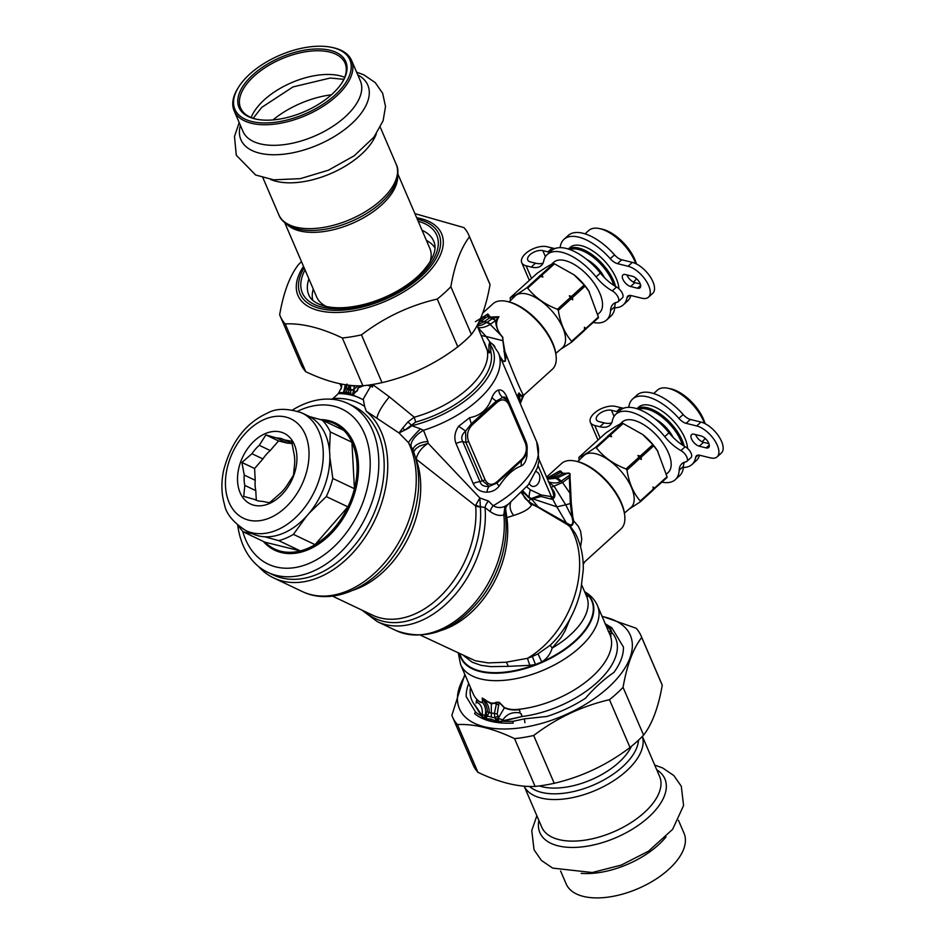 <?xml version="1.0" encoding="UTF-8"?>
<svg xmlns="http://www.w3.org/2000/svg" width="945" height="945" viewBox="0 0 945 945"><rect width="100%" height="100%" fill="white"/><g stroke="black" fill="none" stroke-linecap="round" stroke-linejoin="round"><path stroke-width="1.42" d="M555.128 248.5A30.311 14.577 -132.2 0 1 552.223 248.015L547.084 246.739A16.159 8.245 156.7 0 0 529.129 250.897A16.159 8.245 156.7 0 0 521.735 262.651A16.159 8.245 156.7 0 0 526.093 265.793L531.232 267.057A30.311 14.577 -132.2 0 0 541.296 265.545A30.311 14.577 -132.2 0 0 543.718 261.056A44.191 21.251 47.8 0 1 547.249 254.512A44.191 21.251 47.8 0 1 596.094 276.932A30.311 14.577 47.8 0 0 612.277 290.883A7.572 3.638 47.8 0 1 617.77 296.517A7.572 3.638 47.8 0 1 618.136 301.738A7.572 3.638 47.8 0 1 617.144 302.211A30.311 14.577 47.8 0 0 613.21 304.077A30.311 14.577 47.8 0 0 610.541 310.539A44.191 21.251 47.8 0 1 606.655 319.965A44.191 21.251 47.8 0 1 593.306 322.469M610.541 310.539L614.805 306.676A44.191 21.251 47.8 0 1 610.919 316.103L606.655 319.965M614.805 306.676A30.311 14.577 47.8 0 1 615.738 302.577M612.277 290.883L616.542 287.008A7.572 3.638 47.8 0 1 622.034 292.655A7.572 3.638 47.8 0 1 622.389 297.876L618.136 301.738M616.542 287.008A30.311 14.577 47.8 0 1 600.358 273.07A44.191 21.251 47.8 0 0 551.514 250.649L547.249 254.512M610.246 258.717A10.1 4.855 47.8 0 0 617.475 263.643L628.059 266.254L632.323 262.379L621.727 259.78A10.1 4.855 47.8 0 1 614.51 254.843A44.191 21.251 47.8 0 0 568.24 235.47L563.976 239.333A44.191 21.251 47.8 0 1 610.246 258.717L614.51 254.843M628.059 266.254A20.199 9.71 47.8 0 1 645.919 280.57A20.199 9.71 47.8 0 1 648.494 297.179A20.199 9.71 47.8 0 1 641.785 298.195L631.201 295.584A10.1 4.855 47.8 0 0 627.846 296.092A10.1 4.855 47.8 0 0 627.007 297.71A44.191 21.251 47.8 0 1 623.381 304.786A44.191 21.251 47.8 0 1 614.722 307.775M632.323 262.379A20.199 9.71 47.8 0 1 650.184 276.708A20.199 9.71 47.8 0 1 652.759 293.316L648.494 297.179M630.622 286.512L637.497 288.213A7.572 3.638 47.8 0 0 640.013 287.835A7.572 3.638 47.8 0 0 639.044 281.598A7.572 3.638 47.8 0 0 632.347 276.235L625.472 274.546A7.572 3.638 47.8 0 0 622.956 274.924A7.572 3.638 47.8 0 0 623.924 281.149A7.572 3.638 47.8 0 0 630.622 286.512L634.886 282.649A7.572 3.638 47.8 0 1 626.96 274.912M640.273 283.972L634.886 282.649M543.032 263.171A30.311 14.577 -132.2 0 1 535.496 263.183L530.358 261.919A9.592 4.89 156.7 0 1 527.771 260.052A9.592 4.89 156.7 0 1 532.165 253.083A9.592 4.89 156.7 0 1 542.82 250.614L545.43 256.697M559.901 247.673A30.311 14.577 -132.2 0 0 560.444 245.877A44.191 21.251 47.8 0 1 563.976 239.333M552.223 248.015L547.958 251.878A30.311 14.577 -132.2 0 0 549.766 252.232M547.958 251.878L542.82 250.614M630.894 295.513A44.191 21.251 47.8 0 1 627.645 300.923L623.381 304.786M292.631 409.929A93.437 64.792 115.4 0 1 348.008 403.55L353.383 406.102A93.437 64.792 115.4 0 1 371.361 421.246A93.437 64.792 115.4 0 1 363.66 532.921A93.437 64.792 115.4 0 1 273.117 574.867L267.742 572.316A93.437 64.792 115.4 0 1 237.738 525.326M348.008 403.55A93.437 64.792 115.4 0 1 365.998 418.682A93.437 64.792 115.4 0 1 358.297 530.369A93.437 64.792 115.4 0 1 267.742 572.316M297.687 411.229A85.865 59.535 115.4 0 1 358.438 422.947A85.865 59.535 115.4 0 1 333.573 547.108A85.865 59.535 115.4 0 1 242.652 531.173M320.461 419.58A70.462 48.856 115.4 0 1 348.859 434.369A70.462 48.856 115.4 0 1 337.105 526.873A70.462 48.856 115.4 0 1 263.253 541.367M322.458 420.371A69.446 48.16 115.4 0 1 343.767 430.341A69.446 48.16 115.4 0 1 347.571 434.794A69.446 48.16 115.4 0 1 351.918 442.225A69.446 48.16 115.4 0 1 354.434 488.73A69.446 48.16 115.4 0 1 347.914 506.863A69.446 48.16 115.4 0 1 315.039 544.651A69.446 48.16 115.4 0 1 300.368 550.9A69.446 48.16 115.4 0 1 264.978 542.194L300.368 550.9L278.74 540.623L264.683 536.76M343.767 430.341L322.151 420.064A69.446 48.16 115.4 0 1 325.954 424.518A69.446 48.16 115.4 0 1 330.301 431.936L351.918 442.225L354.434 488.73L332.817 478.453A69.446 48.16 115.4 0 1 326.285 496.574L347.914 506.863L315.039 544.651L293.422 534.374A69.446 48.16 115.4 0 1 278.74 540.623M330.301 431.936L329.51 450.635M329.852 457.368L332.817 478.453M309.476 416.568L322.151 420.064M252.681 533.831L243.361 531.905A69.446 48.16 115.4 0 1 238.542 525.987M293.422 534.374L306.511 516.265M309.192 513.159L326.285 496.574M243.361 531.905L264.978 542.194M292.194 443.583L284.41 439.886A33.335 23.117 115.4 0 0 283.736 439.543A33.335 23.117 115.4 0 0 276.542 437.948L287.516 443.158A33.335 23.117 115.4 0 1 292.253 443.819M287.516 443.158L278.551 440.949L270.223 450.529A33.335 23.117 115.4 0 0 262.911 458.927L254.583 468.507L255.221 480.284A33.335 23.117 115.4 0 0 255.788 490.632L256.308 500.259M301.798 412.894L308.365 416.013A65.158 45.183 115.4 0 1 320.91 426.573A65.158 45.183 115.4 0 1 315.535 504.441A65.158 45.183 115.4 0 1 252.398 533.701L245.818 530.57C233.061 522.337 225.914 513.501 224.378 504.087C221.354 493.644 221.095 482.434 223.599 470.468C231.1 441.988 245.83 422.805 267.801 412.941C276.188 408.205 287.516 408.181 301.798 412.894A65.158 45.183 115.4 0 1 314.331 423.443A65.158 45.183 115.4 0 1 308.968 501.322A65.158 45.183 115.4 0 1 245.818 530.57M266.041 433.306A39.147 27.145 115.4 0 1 293.552 476.032A39.147 27.145 115.4 0 1 242.109 496.479A39.147 27.145 115.4 0 1 266.041 433.306M284.41 439.886L291.662 441.268L294.013 453.872A33.335 23.117 115.4 0 1 294.58 464.208L293.493 475.181L286.89 485.576A33.335 23.117 115.4 0 1 279.578 493.975L269.538 502.728L262.285 501.346A33.335 23.117 115.4 0 1 255.103 499.751A33.335 23.117 115.4 0 1 254.418 499.409L255.8 500.059M255.221 480.284L244.259 475.075A33.335 23.117 115.4 0 0 244.814 485.411L255.788 490.632M270.223 450.529L259.261 445.308A33.335 23.117 115.4 0 0 251.949 453.718L262.911 458.927M276.542 437.948L265.864 434.913L278.551 440.949M259.261 445.308L265.864 434.913M251.949 453.718L241.908 462.471L254.583 468.507M244.259 475.075L241.908 462.471M244.814 485.411L243.739 496.373L254.418 499.409M586.632 259.379A22.834 10.974 47.8 0 1 604.398 277.606M597.913 314.26L599.532 312.783A34.091 16.396 -132.2 0 0 588.77 276.519A34.091 16.396 -132.2 0 0 553.711 262.297L551.254 264.529M584.211 330.443L598.339 317.91A40.411 19.432 -132.2 0 0 598.398 317.024L588.759 290.906A34.091 16.396 -132.2 0 0 574.442 275.137A34.091 16.396 -132.2 0 0 574.253 274.995M510.276 297.675L537.067 273.365C545.076 267.789 550.545 264.529 553.475 263.584L540.918 274.983A40.411 19.432 47.8 0 1 541.922 275.231L542.914 277.003L540.611 276.412L527.688 288.142A40.411 19.432 -132.2 0 0 526.684 287.894C518.675 293.458 513.206 296.73 510.276 297.675A40.411 19.432 -132.2 0 0 510.217 298.561L510.548 300.486M589.267 291.686L585.109 286.111A40.411 19.432 -132.2 0 0 584.175 284.977L574.076 274.853L554.479 263.832A40.411 19.432 -132.2 0 0 553.475 263.584M540.611 276.412A40.411 19.432 -132.2 0 0 539.607 276.164L526.684 287.894M539.347 276.117L540.918 274.983M542.914 277.003A39.395 18.947 -132.2 0 0 540.044 276.247A39.395 18.947 -132.2 0 0 539.583 276.164M554.479 263.832L541.922 275.231M527.688 288.142C535.083 297.462 544.993 304.503 557.396 309.275L570.308 297.557L569.303 295.785L571.619 296.364A40.411 19.432 47.8 0 1 572.552 297.498L572.646 299.813L571.241 298.691L558.33 310.409A40.411 19.432 -132.2 0 0 557.396 309.275M584.175 284.977L571.619 296.364M571.241 298.691A40.411 19.432 -132.2 0 0 570.308 297.557M572.646 299.813A39.395 18.947 -132.2 0 0 569.303 295.785M585.109 286.111L572.552 297.498M558.33 310.409C560.255 322.989 564.685 333.302 571.619 341.334L584.542 329.616L584.447 327.289L585.853 328.423L598.398 317.024M585.782 329.309A40.411 19.432 -132.2 0 0 585.853 328.423M571.619 341.334A40.411 19.432 -132.2 0 1 571.548 342.22L584.471 330.502A40.411 19.432 -132.2 0 0 584.542 329.616M571.548 342.22L560.515 349.378M509.095 301.904L515.143 296.009A35.059 16.856 47.8 0 1 551.396 310.433A35.059 16.856 47.8 0 1 562.251 347.914L555.79 353.371M636.434 263.962A31.563 15.179 -132.2 0 0 601.776 229.068L599.213 228.536A34.091 16.396 -132.2 0 0 588.806 230.45L585.038 233.864M633.374 282.071L634.627 280.937A34.091 16.396 -132.2 0 0 636.422 278.586M635.808 263.655A34.091 16.396 -132.2 0 0 599.213 228.536M618.916 288.733A34.091 16.396 -132.2 0 0 598.657 255.351A34.091 16.396 -132.2 0 0 570.107 247.413L568.311 249.043M615.549 286.453A34.091 16.396 -132.2 0 0 594.452 256.426A34.091 16.396 -132.2 0 0 568.417 249.067M569.989 249.61A33.087 15.911 47.8 0 1 594.346 258.115A33.087 15.911 47.8 0 1 613.778 285.355M655.275 419.072A22.834 10.974 47.8 0 1 673.041 437.287M666.544 473.953L668.174 472.476A34.091 16.396 -132.2 0 0 657.401 436.212A34.091 16.396 -132.2 0 0 622.353 421.978L619.896 424.21M652.853 490.136L666.969 477.603A40.411 19.432 -132.2 0 0 667.04 476.717L657.389 450.6A34.091 16.396 -132.2 0 0 643.084 434.83A34.091 16.396 -132.2 0 0 642.895 434.676M578.919 457.356L605.698 433.058C613.718 427.483 619.188 424.222 622.105 423.277L609.56 434.665A40.411 19.432 47.8 0 1 610.564 434.913L611.557 436.684L609.241 436.106L596.33 447.824A40.411 19.432 -132.2 0 0 595.326 447.576C587.306 453.151 581.837 456.411 578.919 457.356A40.411 19.432 -132.2 0 0 578.848 458.242L579.19 460.168M657.909 451.379L653.751 445.792A40.411 19.432 -132.2 0 0 652.818 444.658L642.718 434.535L623.109 423.514A40.411 19.432 -132.2 0 0 622.105 423.277M609.241 436.106A40.411 19.432 -132.2 0 0 608.249 435.858L595.326 447.576M607.989 435.81L609.56 434.665M611.557 436.684A39.395 18.947 -132.2 0 0 608.686 435.94A39.395 18.947 -132.2 0 0 608.226 435.846M623.109 423.514L610.564 434.913M596.33 447.824C603.725 457.144 613.624 464.196 626.039 468.968L638.95 457.238L637.946 455.466L640.261 456.057A40.411 19.432 47.8 0 1 641.194 457.191L641.277 459.506L639.883 458.372L626.972 470.102A40.411 19.432 -132.2 0 0 626.039 468.968M652.818 444.658L640.261 456.057M639.883 458.372A40.411 19.432 -132.2 0 0 638.95 457.238M641.277 459.506A39.395 18.947 -132.2 0 0 637.946 455.466M653.751 445.792L641.194 457.191M626.972 470.102C628.897 482.682 633.327 492.983 640.261 501.015L653.172 489.297L653.089 486.982L654.483 488.104L667.04 476.717M654.424 488.99A40.411 19.432 -132.2 0 0 654.483 488.104M640.261 501.015A40.411 19.432 -132.2 0 1 640.19 501.901L653.113 490.183A40.411 19.432 -132.2 0 0 653.172 489.297M640.19 501.901L629.157 509.06M577.726 461.597L583.786 455.691A35.059 16.856 47.8 0 1 620.038 470.126A35.059 16.856 47.8 0 1 630.894 507.607L624.432 513.052M705.076 423.655A31.563 15.179 -132.2 0 0 670.418 388.749L667.855 388.23A34.091 16.396 -132.2 0 0 657.436 390.131L653.68 393.545M702.017 441.764L703.269 440.63A34.091 16.396 -132.2 0 0 705.053 438.279M704.45 423.348A34.091 16.396 -132.2 0 0 667.855 388.23M687.558 448.426A34.091 16.396 -132.2 0 0 667.3 415.032A34.091 16.396 -132.2 0 0 638.749 407.094L636.954 408.724M684.192 446.135A34.091 16.396 -132.2 0 0 663.095 416.119A34.091 16.396 -132.2 0 0 637.048 408.76M638.631 409.303A33.087 15.911 47.8 0 1 662.988 417.808A33.087 15.911 47.8 0 1 682.42 445.036M372.342 384.52L372.59 386.859L368.574 385.087M360.352 398.235A103.548 71.796 -64.6 0 0 338.357 393.592L332.971 398.566A98.493 68.3 -64.6 0 1 364.605 406.362L363.388 399.759L352.863 394.975L357.104 390.474L358.226 387.497L362.939 385.761M349.65 385.265L350.371 385.607A7.572 1.843 175.6 0 0 354.399 385.879L353.713 389.801L350.678 389.647L350.784 394.242L352.45 394.821L353.631 390.061A7.572 1.311 -176.4 0 0 350.689 390.179L349.237 389.824L349.662 385.442L348.965 385.265L347.784 389.47L345.149 392.612L343.519 392.624L345.397 384.698M350.678 389.647L350.347 385.336M346.992 384.048L346.39 387.993A7.572 1.087 18.2 0 0 348.02 388.997M352.863 394.975L355.107 391.844L353.631 390.061M349.709 393.923L350.713 393.982L348.457 392.199L345.114 392.837L348.067 392.919L349.709 393.923L348.079 392.919A3.532 2.528 103.8 0 0 348.457 392.199L349.237 389.824L347.784 389.47A7.572 1.347 23.8 0 1 346.307 388.253L346.213 384.828M345.882 392.978L347.76 393.38M341.665 387.037L338.357 393.592M338.381 393.486C338.145 392.848 339.763 392.553 343.248 392.612L346.307 388.253M343.248 392.612L344.5 389.671L346.39 387.993M344.5 389.671L345.232 384.674M477.532 324.737L484.253 321.595L487.006 322.269L481.867 325.009L477.249 325.966M355.237 392.317L357.375 390.698L358.356 387.84L363.66 385.69M367.416 385.241L372.613 387.001L370.629 384.792M341.121 388.962L341.972 384.119M478.654 322.54L487.419 316.599L487.797 314L475.418 321.69M499.988 356.466L503.035 360.978L504.535 361.333L505.268 360.069L502.492 337.2C497.838 331.459 495.593 325.907 495.747 320.532L490.16 324.395A12.628 7.052 -122.1 0 0 486.486 322.599M495.747 320.532A12.628 6.674 -125.6 0 0 492.168 318.831L498.948 316.74L495.747 320.532M490.632 324.111A12.628 6.839 -122.3 0 0 487.006 322.269L492.168 318.831M502.787 337.211L490.16 324.395C485.966 327.017 481.903 328.092 477.969 327.62L486.061 336.467L502.409 340.602A4.04 1.807 165.8 0 0 503 340.554L502.775 337.211C496.09 329.758 494.814 322.93 498.948 316.74L493.692 316.918A15.155 4.607 82 0 1 493.325 318.063L489.392 318.04L484.253 321.595L481.489 320.91A12.628 7.229 56.1 0 0 479.505 320.757M362.974 399.546L370.771 386.08M372.708 384.627L372.613 387.001M414.949 510.855L414.749 511.635A90.082 62.465 -64.6 0 1 393.711 555.884L393.226 556.534A93.012 64.496 -64.6 0 0 414.949 510.855C420.619 488.211 419.852 467.645 412.658 449.159L408.453 442.626L399.014 432.964L404.992 430.01L415.635 422.072L414.264 417.217L389.34 396.829L372.72 384.627M477.083 325.564L487.254 350.276C488.53 353.04 489.734 353.548 490.845 351.8L490.502 342.622L492.463 344.039M340.424 383.812L341.547 387.261M332.971 398.566L331.388 399.215M479.375 321.052A12.628 7.158 57.5 0 1 480.981 321.241M479.93 319.823L483.273 317.461A12.628 6.851 53.7 0 1 486.391 317.414M493.692 316.918L490.538 317.107A15.155 10.808 103.8 0 1 489.392 318.04L487.419 316.599A15.155 13.49 154.7 0 0 489.286 315.831L487.797 314L480.166 319.304M364.605 406.362L366.27 411.181A95.965 66.54 115.4 0 1 371.007 527.582A95.965 66.54 115.4 0 1 273.672 577.938A95.965 66.54 115.4 0 1 258.457 566.421M273.672 577.938L302.176 591.487A95.965 66.54 -64.6 0 0 391.36 554.042A95.965 66.54 -64.6 0 0 408.453 442.626A15.155 1.559 134.1 0 1 420.466 428.853L411.807 425.722A15.155 7.985 139.3 0 1 404.992 430.01A5.056 3.012 48 0 1 402.818 427.979L399.014 432.964L366.27 411.181M402.818 427.979L407.933 421.919L411.075 424.813A125.98 104.6 -60.7 0 1 411.807 425.722A79.557 40.552 156.7 0 0 490.857 345.716A4.04 3.674 171.2 0 1 488.931 344.984L489.793 341.913L493.384 345.008M415.635 422.072A77.029 39.265 -23.3 0 0 490.845 351.8A4.04 3.532 179 0 1 488.967 351.044C489.002 352.875 488.612 352.875 487.797 351.067A4.04 3.154 -13.6 0 1 487.254 350.276A74.501 37.977 -23.3 0 1 414.264 417.217L407.933 421.919M484.206 342.161L487.797 351.067M520.577 402.794L523.79 395.164L552.341 369.259A44.191 21.251 -132.2 0 0 556.109 356.064L555.979 354.753A42.938 20.648 -132.2 0 0 507.725 301.585L506.437 301.325A44.191 21.251 -132.2 0 0 495.05 302.317A44.191 21.251 -132.2 0 0 492.947 303.806L482.671 313.126M416.143 459.943A10.1 6.001 160.2 0 0 416.343 460.05L416.19 459.152A10.1 8.446 -178 0 1 415.871 458.868M485.021 479.599C487.892 485.009 491.802 485.801 496.751 481.985A2.528 1.217 47.8 0 1 496.94 483.049L489.309 486.356A10.1 4.134 87.7 0 0 486.947 492.18C480.556 492.073 475.985 489.203 473.221 483.58A10.1 5.15 156.7 0 1 480.001 481.702L462.802 441.669L465.873 442.39A2.528 1.288 156.7 0 0 468.543 441.268L485.021 479.599A2.528 1.288 156.7 0 1 482.352 480.721L480.001 481.702C481.123 485.317 484.218 486.864 489.309 486.356L482.352 480.721L465.873 442.39L465.578 431.144C461.727 434.511 460.794 438.019 462.802 441.669A10.1 5.15 -23.3 0 0 456.01 443.548C453.872 437.748 454.734 431.995 458.62 426.278A10.1 0.898 -144.4 0 1 465.578 431.144L471.425 423.679A2.528 1.217 -132.2 0 1 472.216 424.896L497.141 402.275A2.528 1.217 -132.2 0 0 496.349 401.058L471.425 423.679A10.1 4.607 -109.4 0 1 469.736 417.655L458.62 426.278M497.141 402.275C502.09 398.447 506 399.251 508.882 404.661A2.528 1.288 -23.3 0 0 509.485 403.243L509.485 403.243A2.528 1.288 -23.3 0 0 509.284 402.983L505.41 397.597L504.193 396.9L502.716 397.443L507.583 400.125L509.485 403.243L525.952 441.575A2.528 1.288 -23.3 0 0 525.763 441.315M521.687 459.364C526.211 454.58 527.44 449.123 525.349 442.992A2.528 1.288 -23.3 0 0 525.952 441.575C527.971 446.713 527.546 451.887 524.688 457.085L521.864 460.416A2.528 1.217 47.8 0 0 521.687 459.364L496.751 481.985M520.577 402.771L518.935 393.333C520.317 395.955 521.51 396.959 522.526 396.345L520.471 403.527M522.526 396.345A5.056 5.02 131.8 0 1 523.412 395.116C521.947 395.967 520.494 395.234 519.053 392.943L518.096 394.372L519.868 402.735M523.908 394.62L523.412 395.116C520.766 390.864 514.588 376.299 504.89 351.41L502.988 340.554M556.109 356.064A44.191 21.251 -132.2 0 0 506.437 301.325M490.538 317.107L489.286 315.831M503.886 351.575A4.04 0.945 161.2 0 0 504.89 351.41L505.965 357.056L505.232 361.309L503.212 361.498L500.649 358.025M493.621 344.937L494.979 346.921M488.967 351.044L488.931 344.984M332.51 596.13L372.389 615.089A87.129 60.409 -64.6 0 0 443.335 593.283A87.129 60.409 -64.6 0 0 475.678 505.977A7.572 3.496 175.4 0 0 480.367 506.874L480.367 506.65A7.572 3.662 -173.7 0 1 475.808 505.091A9.296 6.875 148.1 0 0 475.678 505.977L416.19 459.152C417.395 453.187 421.364 447.895 428.097 443.276L419.58 446.064L415.883 448.662L413.65 451.71M571.938 517.01L565.712 504.831L572.008 517.104L570.331 503.52L569.303 475.394C570.308 473.457 569.339 472.902 566.386 473.717L556.782 478.099L547.297 478.678M555.861 478.3L547.474 479.103M560.515 481.501C557.326 483.367 553.262 483.45 548.313 481.761L554.29 486.557L565.712 504.831L570.319 503.52A5.056 2.067 166.1 0 0 571.3 503.461L569.965 475.406C570.591 473.351 569.433 472.654 566.516 473.291A5.056 1.441 82 0 1 566.386 473.717L562.535 473.693L553.971 477.768L556.003 478.276A14.14 8.635 77.2 0 1 560.609 481.442L555.873 478.3M413.012 450.033A15.155 8.139 176.2 0 1 427.896 441.48L428.097 443.276L479.836 497.956L480.367 506.65L485.045 507.595A8.883 4.737 130.4 0 1 488.47 501.051L479.836 497.956L475.808 505.091M526.448 452.655L524.688 457.085M486.947 492.18C491.991 491.979 496.066 489.959 499.161 486.096A10.1 1.677 41 0 1 496.94 483.049L521.864 460.416A10.1 7.442 57.7 0 0 521.392 465.92C524.286 464.349 526.129 461.006 526.92 455.915A10.1 3.745 8.7 0 1 525.881 454.663M506.626 399.003A10.1 5.15 156.7 0 1 506.969 397.302C504.547 391.762 501.76 389.328 498.582 390.013A10.1 8.777 -107.1 0 0 502.716 397.443L496.349 401.058A10.1 4.512 -155 0 1 491.967 397.479C488.081 409.043 480.674 415.765 469.736 417.655M519.053 392.943L518.037 394.467L519.691 402.334M411.146 446.288A15.155 6.993 142.8 0 1 423.514 430.306L420.466 428.853M547.049 478.111L551.809 477.296L548.336 477.367A14.14 9.852 -105.9 0 1 548.383 477.355L548.324 477.379M552.577 477.06L560.645 472.299C560.893 470.834 559.806 470.882 557.373 472.453L548.383 477.355A14.14 9.852 -105.9 0 1 551.927 477.272L553.971 477.768L552.565 477.06A14.14 9.97 -108.3 0 0 548.714 477.26A14.14 9.97 -108.3 0 0 548.702 477.26A14.14 9.97 -108.3 0 0 548.549 477.308M556.782 478.099A14.14 8.316 76 0 1 561.188 481.182L560.609 481.442M522.668 491.601L528.657 497.578L532.271 499.893L531.692 498.972A5.068 3.697 82.6 0 1 531.527 498.487L541.107 494.932A5.056 3.532 97.7 0 0 540.989 496.515L532.531 498.783A5.044 3.945 80.9 0 1 532.354 498.287M531.669 498.972A5.103 4.217 95.1 0 1 531.527 498.487L529.235 497.613A15.155 10.501 115.4 0 1 530.381 489.829L541.107 494.932L551.372 496.621A5.056 3.52 96.7 0 0 551.36 499.114L540.989 496.515M569.965 475.406A5.056 3.638 -166.4 0 1 569.303 475.394L561.188 481.182L562.558 482.505L550.923 487.478C555.495 492.321 556.109 496.255 552.766 499.267L551.36 499.114M539.158 459.754L552.813 491.518L553.829 496.184L553.026 497.046L551.372 496.621L538.036 465.601M529.235 498.003A5.056 3.083 124.5 0 1 529.235 497.613L523.128 491.105M521.427 492.912L531.433 505.268L531.846 504.311L534.976 505.799A5.056 3.13 -62.5 0 1 534.587 505.15L528.621 501.582L530.877 498.487M535.992 471.602A7.572 5.41 -76.2 0 1 536.087 471.626A7.572 5.41 -76.2 0 1 539.819 477.26A7.572 5.41 -76.2 0 1 536.855 484.974A7.572 5.41 -76.2 0 1 532.472 486.344A7.572 5.41 -76.2 0 1 529.354 483.427M504.866 511.493L503.839 514.871C499.87 516.218 495.322 515.119 490.207 511.576A8.269 4.489 130.2 0 1 493.184 505.74L488.47 501.051M490.207 511.576L485.045 507.595A90.921 63.043 -64.6 0 1 451.379 598.799A90.921 63.043 -64.6 0 1 377.279 621.621L361.935 610.127M506.969 397.302L524.18 437.334A10.1 5.15 156.7 0 1 524.18 437.334L524.806 438.905M526.92 455.915L527.097 449.844M499.161 486.096C506.272 475.323 513.678 468.602 521.392 465.92M498.582 390.013C495.948 390.805 493.751 393.297 491.967 397.479M427.896 441.48L423.514 430.306A83.337 42.49 156.7 0 0 498.381 352.757L536.713 441.906L539.04 460.723L537.374 467.858L528.314 484.856L507.583 504.925C505.28 507.654 504.382 509.556 504.866 510.619L504.961 511.564C507.099 525.007 506.307 539.099 502.575 553.829A88.7 61.508 -64.6 0 0 505.008 512.414M566.516 473.291L563.043 473.28A5.056 3.603 103.8 0 1 562.535 473.693L560.645 472.299A5.056 4.512 156.7 0 0 561.365 472.016C561.224 470.634 559.865 470.716 557.29 472.287L554.396 474.13A5.056 0.933 60.8 0 0 554.42 473.929L557.29 472.287M532.271 499.893L538.154 506.945L568.748 524.191C571.371 525.668 572.741 524.676 572.847 521.215L572.008 517.104A5.056 1.004 167.3 0 0 572.835 517.033L571.3 503.461M522.018 492.286L524.416 497.318L528.739 501.949A5.056 2.422 -50.5 0 1 528.633 501.582L523.766 496.019L522.195 492.109M531.704 498.995L532.519 498.783M552.4 497.011A5.056 3.792 82.3 0 0 552.766 499.267L556.841 506.839L532.543 498.783M531.173 503.366A5.056 3.272 -63 0 0 531.468 503.862L528.739 501.937M377.279 621.621L396.227 630.634A90.921 63.043 -64.6 0 0 470.976 607.127A90.921 63.043 -64.6 0 0 503.839 514.871L504.925 506.296C501.051 508.126 497.141 507.949 493.184 505.74A83.337 42.49 -23.3 0 0 536.713 441.906M504.973 511.729L504.866 510.619M508.268 504.169L504.925 506.296M584.707 561.826L620.983 528.94A44.191 21.251 -132.2 0 0 624.751 515.746L624.61 514.446A42.938 20.648 -132.2 0 0 576.367 461.278L575.08 461.018A44.191 21.251 -132.2 0 0 563.692 462.01A44.191 21.251 -132.2 0 0 561.578 463.487L546.612 477.083M548.915 477.19L554.396 474.13L550.746 476.469M624.751 515.746A44.191 21.251 -132.2 0 0 575.08 461.018M569.611 477.662A5.056 3.65 179.3 0 1 568.949 477.709L562.558 482.505L569.894 493.089A5.056 2.764 166.5 0 0 570.851 493.042M563.043 473.28L561.365 472.016M548.466 477.331L554.42 473.929M572.847 521.215L573.721 520.967L572.835 517.033M534.587 505.15L538.154 506.945A5.056 3.13 -62.6 0 0 538.544 507.595L531.468 503.862A15.155 10.501 115.4 0 0 531.846 504.311L525.266 498.617L521.699 492.628M441.823 630.232A84.601 58.661 -64.6 0 0 506.851 517.647A7.572 3.78 -8.2 0 1 505.658 516.832M510.654 502.586A15.474 13.076 -154.7 0 0 513.749 515.427L506.851 517.647L505.622 509.071L504.89 509.768M505.032 508.906A7.572 6.603 -173.3 0 1 506.059 506.922L505.622 509.071M506.366 506.107L506.059 506.922M580.573 546.895L581.742 539.146L580.596 531.255L578.293 526.259L573.721 520.967C572.989 525.231 571.477 526.755 569.185 525.55A5.056 3.178 -61.7 0 1 568.748 524.191M584.695 561.873L583.136 562.83M565.712 504.831L556.841 506.839L566.622 523.341A5.056 3.26 -62.6 0 0 567.035 524.416L571.182 527.523L575.328 533.417C580.832 544.131 583.49 556.168 583.289 569.54L580.856 589.881C576.391 609.277 567.602 626.299 554.502 640.934L550.214 645.258L552.187 648.069A68.182 34.764 -23.3 0 0 586.656 596.496L581.801 585.179M538.544 507.595L567.035 524.416M568.701 524.168A5.056 3.201 -62.1 0 0 569.15 525.526A84.601 58.661 -64.6 0 1 527.452 658.322L532.354 656.515L535.484 664.524L529.814 665.339L527.452 658.322L506.071 662.221A7.572 2.953 -97.3 0 1 508.186 666.355L529.814 665.339M513.749 515.427C523.223 512.462 529.117 509.071 531.433 505.268M584.636 561.932L583.183 563.563M570.107 618.739L565.086 630.799L561.188 637.391L552.187 648.069C550.273 654.235 546.801 658.866 541.757 661.961L535.484 664.524A71.147 36.264 -23.3 0 1 460.038 653.987M420.679 635.264L475.323 660.768L488.211 662.906L506.071 662.221M586.29 595.622L587.365 596.413L586.703 594.629A5.056 4.666 -28.8 0 0 588.121 595.385L587.483 596.685L586.302 595.645M550.214 645.258L538.024 653.845L532.354 656.515M538.024 653.845L541.757 661.961A71.147 36.264 -23.3 0 0 588.121 595.385L587.707 594.618A5.056 4.713 -30.3 0 1 586.042 593.661L586.703 594.629M463.865 655.806L472.181 662.209L481.029 665.327L490.727 666.638L508.186 666.355M584.412 591.263L586.042 593.661M484.053 701.344A10.1 1.807 -25.3 0 0 485.399 701.214C488.222 704.816 489.463 708.62 489.12 712.601A10.1 2.315 10.5 0 1 487.218 711.561C487.632 709.222 486.58 705.82 484.053 701.344L482.422 698.296L482.552 702.466C480.91 702.844 479.044 701.922 476.93 699.678L476.752 702.265C480.922 703.99 482.753 708.124 482.257 714.656L485.033 715.259L486.084 718.129L489.12 712.601L497.224 714.018L499.031 702.383L504.382 707.84C508.54 709.671 513.076 710.321 517.99 709.801C519.561 709.919 520.175 710.947 519.833 712.873C512.367 711.739 506.768 714.042 503.023 719.771L498.617 718.613L496.172 720.61L495.712 719.535L498.594 717.704L497.224 714.018M482.257 714.656L481.903 715.471L484.159 718.294L485.317 714.479L486.722 717.314L485.34 714.42C486.155 710.002 485.222 706.021 482.552 702.466L482.198 698.06L486.64 701.521A4.04 1.89 -53.5 0 0 486.663 700.989L491.046 703.139L494.885 703.021A4.04 3.331 -113.1 0 1 495.322 703.659L496.562 703.966A10.1 6.237 -0.2 0 0 498.865 704.994M494.885 703.021L496.078 702.277A4.04 3.343 -126.3 0 1 496.597 702.926L494.306 713.888L495.05 717.976A10.1 3.248 -21 0 1 497.625 716.31M609.832 634.402L610.954 636.28L610.647 634.201L612.029 632.748A78.293 39.914 156.7 0 1 598.008 681.617A78.293 39.914 156.7 0 1 522.089 716.511L498.275 721.779L498.736 717.787L495.712 719.535L495.05 717.976L491.353 717.066L491.294 703.942L484.809 700.021A4.04 1.524 -48.4 0 0 484.903 699.524L482.198 698.06M496.078 702.277L499.22 702.253L504.512 707.604L498.594 717.704M485.399 714.455L487.218 711.561M504.512 707.604C508.587 709.341 513.052 709.931 517.907 709.376A74.501 37.977 -23.3 0 0 523.4 708.703A74.501 37.977 -23.3 0 0 609.986 634.768L597.453 605.603C594.925 599.957 590.92 595.492 585.439 592.196L587.707 594.618A71.537 36.465 156.7 0 1 544.45 661.335A71.537 36.465 156.7 0 1 459.672 653.81M499.22 702.253L491.294 703.942A4.04 2.882 -76.2 0 0 491.046 703.139M475.996 703.127L476.788 701.615M609.407 633.54C610.966 636.375 611.155 636.434 609.997 633.717L610.6 634.142L611.403 632.654L610.34 629.831A3.532 3.296 -18.9 0 0 610.978 629.937L612.029 632.748A3.532 3.201 -23 0 1 611.403 632.654M609.962 633.646L610.6 634.142M521.108 713.758L519.833 712.873L521.286 713.877L522.089 716.511L503.212 721.082A4.04 1.666 65.2 0 0 503.094 720.515L503.023 719.771M482.316 702.135C480.733 702.478 478.879 701.509 476.752 699.241A4.04 3.709 -49 0 1 476.93 699.678M486.663 700.989L484.903 699.524M519.892 712.258C520.282 711.195 519.62 710.238 517.907 709.376A4.04 1.488 -87.3 0 1 517.99 709.801M498.487 722.452L496.479 722.299A4.04 2.599 123.1 0 0 496.751 721.578L498.594 720.598L498.783 721.59A4.04 2.032 59.6 0 1 498.995 722.252L498.487 722.452A4.04 2.114 61 0 0 498.275 721.779L496.172 720.61M484.301 717.078L485.352 718.767L484.159 718.294A4.04 2.563 152.4 0 1 483.793 718.826L483.509 718.436A4.04 2.551 154.8 0 0 483.911 717.916L484.301 717.078M496.468 722.299L485.647 719.558A4.04 2.929 80.1 0 0 485.635 718.661L485.352 718.767A4.04 2.965 81.9 0 1 485.352 719.558L484.986 719.535A83.597 42.608 -23.3 0 0 496.857 722.464M476.126 702.678L476.752 699.241A74.501 37.977 -23.3 0 1 473.091 693.606L460.558 664.441A74.501 37.977 156.7 0 0 510.855 679.538A74.501 37.977 156.7 0 0 597.453 605.603M474.685 704.592L481.82 715.282A4.04 2.941 159.3 0 1 481.407 715.708L481.513 715.944A4.04 3.024 150.8 0 0 481.903 715.471M522.018 716.251L521.108 714.231M610.671 634.272A3.532 3.213 -27.2 0 1 609.997 633.717L608.19 631.201L611.167 631.697A3.532 3.248 -19.6 0 0 611.687 631.78M609.265 626.228L610.352 629.831L605.024 623.7L610.151 626.759A83.597 42.608 156.7 0 1 611.84 627.775L623.416 647.006A83.597 42.608 156.7 0 1 613.907 672.438C603.831 679.361 594.37 687.948 585.51 698.201A83.597 42.608 156.7 0 1 546.871 716.464L524.581 718.838L513.159 721.271A82.073 41.84 -23.3 0 1 502.905 721.212L498.995 722.252M496.172 722.145A4.04 2.599 125.1 0 0 496.503 721.342L491.152 719.098L485.635 718.661L486.073 718.129M483.793 718.826L484.194 719.228A83.597 42.608 -23.3 0 1 474.555 713.593L475.512 711.998A82.073 41.84 -23.3 0 0 481.513 715.944L483.509 718.436M470.48 687.535A78.293 39.914 156.7 0 0 474.496 704.793L481.407 715.708M513.159 721.271L513.147 723.102A83.597 42.608 -23.3 0 1 497.85 722.594M484.194 719.228L484.986 719.535M468.732 683.459A83.597 42.608 156.7 0 0 466.204 696.595L475.512 711.998M610.151 626.759L610.978 629.937M623.771 408.181A30.311 14.577 -132.2 0 1 620.853 407.697L615.715 406.433A16.159 8.245 156.7 0 0 597.772 410.579A16.159 8.245 156.7 0 0 590.377 422.332A16.159 8.245 156.7 0 0 594.736 425.474L599.874 426.75A30.311 14.577 -132.2 0 0 609.938 425.238A30.311 14.577 -132.2 0 0 612.36 420.749A44.191 21.251 47.8 0 1 615.892 414.205A44.191 21.251 47.8 0 1 664.737 436.625A30.311 14.577 47.8 0 0 680.92 450.564A7.572 3.638 47.8 0 1 686.413 456.211A7.572 3.638 47.8 0 1 686.767 461.432A7.572 3.638 47.8 0 1 685.786 461.892A30.311 14.577 47.8 0 0 681.841 463.759A30.311 14.577 47.8 0 0 679.183 470.232A44.191 21.251 47.8 0 1 675.297 479.658A44.191 21.251 47.8 0 1 661.949 482.163M679.183 470.232L683.448 466.357A44.191 21.251 47.8 0 1 679.561 475.784L675.297 479.658M683.448 466.357A30.311 14.577 47.8 0 1 684.381 462.27M680.92 450.564L685.184 446.702A7.572 3.638 47.8 0 1 690.677 452.336A7.572 3.638 47.8 0 1 691.031 457.557L686.767 461.432M685.184 446.702A30.311 14.577 47.8 0 1 669.001 432.751A44.191 21.251 47.8 0 0 620.156 410.331L615.892 414.205M678.888 418.399A10.1 4.855 47.8 0 0 686.105 423.336L696.701 425.947L700.954 422.072L690.37 419.462A10.1 4.855 47.8 0 1 683.152 414.536A44.191 21.251 47.8 0 0 636.883 395.152L632.618 399.026A44.191 21.251 47.8 0 1 678.888 418.399L683.152 414.536M696.701 425.947A20.199 9.71 47.8 0 1 714.55 440.264A20.199 9.71 47.8 0 1 717.137 456.872A20.199 9.71 47.8 0 1 710.427 457.876L699.832 455.277A10.1 4.855 47.8 0 0 696.477 455.773A10.1 4.855 47.8 0 0 695.65 457.392A44.191 21.251 47.8 0 1 692.012 464.479A44.191 21.251 47.8 0 1 683.365 467.456M700.954 422.072A20.199 9.71 47.8 0 1 718.814 436.389A20.199 9.71 47.8 0 1 721.401 452.998L717.137 456.872M699.265 446.205L706.128 447.895A7.572 3.638 47.8 0 0 708.655 447.517A7.572 3.638 47.8 0 0 707.687 441.291A7.572 3.638 47.8 0 0 700.989 435.917L694.114 434.228A7.572 3.638 47.8 0 0 691.598 434.606A7.572 3.638 47.8 0 0 692.567 440.831A7.572 3.638 47.8 0 0 699.265 446.205L703.517 442.331A7.572 3.638 47.8 0 1 695.603 434.594M708.904 443.666L703.517 442.331M611.675 422.852A30.311 14.577 -132.2 0 1 604.138 422.876L598.988 421.612A9.592 4.89 156.7 0 1 596.413 419.745A9.592 4.89 156.7 0 1 600.796 412.764A9.592 4.89 156.7 0 1 611.45 410.295L614.073 416.379M628.543 407.354A30.311 14.577 -132.2 0 0 629.086 405.57A44.191 21.251 47.8 0 1 632.618 399.026M620.853 407.697L616.601 411.571A30.311 14.577 -132.2 0 0 618.396 411.925M616.601 411.571L611.45 410.295M699.524 455.207A44.191 21.251 47.8 0 1 696.276 460.605L692.012 464.479M414.902 213.629L463.96 227.615A102.639 52.318 156.7 0 1 468.874 235.234A102.639 52.318 156.7 0 1 469.5 236.817C460.912 247.956 454.699 264.576 450.848 286.713A102.639 52.318 156.7 0 1 444.422 292.962A102.639 52.318 156.7 0 1 437.263 299.045C409.634 305.483 384.367 317.414 361.474 334.861A102.639 52.318 156.7 0 1 342.338 337.979C320.934 327.797 301.88 323.095 285.201 323.911A102.639 52.318 156.7 0 1 280.287 316.291A102.639 52.318 156.7 0 1 279.661 314.709C283.512 292.572 289.725 275.952 298.313 264.813A102.639 52.318 156.7 0 1 301.479 261.623M280.287 316.291L300.829 364.073A102.639 52.318 -23.3 0 0 305.743 371.692C327.147 381.886 346.201 386.576 362.88 385.773A102.639 52.318 -23.3 0 0 382.016 382.642C409.634 376.204 434.901 364.262 457.793 346.827A102.639 52.318 -23.3 0 0 464.952 340.743A102.639 52.318 -23.3 0 0 471.39 334.495C479.965 323.367 486.179 306.735 490.03 284.61A102.639 52.318 -23.3 0 0 489.415 283.016L468.874 235.234M285.201 323.911L305.743 371.692M362.88 385.773L342.338 337.979M361.474 334.861L382.016 382.642M457.793 346.827L437.263 299.045M450.848 286.713L471.39 334.495M490.03 284.61L469.5 236.817M452.501 716.936L473.032 764.718A102.639 52.318 -23.3 0 0 477.957 772.337C499.362 782.531 518.415 787.22 535.094 786.405A102.639 52.318 -23.3 0 0 554.219 783.287C581.848 776.849 607.115 764.907 630.008 747.471A102.639 52.318 -23.3 0 0 637.166 741.388A102.639 52.318 -23.3 0 0 643.604 735.139C652.18 724.012 658.393 707.38 662.244 685.243A102.639 52.318 -23.3 0 0 661.618 683.66L641.088 635.879A102.639 52.318 156.7 0 1 641.702 637.462C633.126 648.589 626.913 665.221 623.062 687.358A102.639 52.318 156.7 0 1 616.624 693.606A102.639 52.318 156.7 0 1 609.466 699.69C581.848 706.128 556.581 718.058 533.689 735.493A102.639 52.318 156.7 0 1 514.553 738.624C493.148 728.441 474.095 723.74 457.415 724.555A102.639 52.318 156.7 0 1 452.501 716.936A102.639 52.318 156.7 0 1 451.875 715.353L464.834 674.387M465.247 675.356A93.012 47.415 -23.3 0 0 495.936 728.654A93.012 47.415 -23.3 0 0 608.19 687.606A93.012 47.415 -23.3 0 0 602.142 616.518M602.024 616.258L636.162 628.26A102.639 52.318 156.7 0 1 641.088 635.879M662.244 685.243L641.702 637.462M623.062 687.358L643.604 735.139M630.008 747.471L609.466 699.69M533.689 735.493L554.219 783.287M535.094 786.405L514.553 738.624M457.415 724.555L477.957 772.337M312.736 287.812L316.681 296.99A61.579 31.398 156.7 0 0 326.438 306.534M312.653 287.599L311.566 285.071M345.988 62.11A58.117 29.626 156.7 0 1 342.338 82.215A58.117 29.626 156.7 0 1 256.319 119.188A58.117 29.626 156.7 0 1 265.049 65.607A58.117 29.626 156.7 0 1 345.988 62.11M342.007 82.747A56.83 28.976 -23.3 0 0 345.244 63.622A56.83 28.976 -23.3 0 0 345.055 63.15A56.83 28.976 -23.3 0 0 281.858 58.767A56.83 28.976 -23.3 0 0 240.432 107.553A56.83 28.976 -23.3 0 0 240.621 108.037A56.83 28.976 -23.3 0 0 256.945 119.306M331.27 47.285L332.498 47.533A63.894 32.567 156.7 0 1 351.528 60.362A63.894 32.567 156.7 0 1 305.696 115.514A63.894 32.567 156.7 0 1 234.136 110.813A63.894 32.567 156.7 0 1 233.923 110.281A63.894 32.567 156.7 0 1 237.927 88.18L238.601 87.117A62.606 31.917 -23.3 0 0 234.667 108.769A62.606 31.917 -23.3 0 0 321.855 105.013A62.606 31.917 -23.3 0 0 331.27 47.285A62.606 31.917 -23.3 0 0 238.601 87.117M678.475 820.331L684.038 833.266A64.142 32.697 156.7 0 1 638.017 888.643A64.142 32.697 156.7 0 1 566.173 883.929L560.609 870.995M596.094 276.932L600.358 273.07M617.475 263.643L621.727 259.78M627.007 297.71L629.535 295.419M637.497 288.213L640.627 285.366M526.093 265.793L531.515 278.409M535.496 263.183L531.232 267.057M301.479 427.801A55.058 38.178 115.4 0 1 270.884 517.411A55.058 38.178 115.4 0 1 229.34 460.593A55.058 38.178 115.4 0 1 301.479 427.801M353.713 389.801L357.683 385.796M479.422 320.934A12.628 7.182 56.9 0 1 481.182 321.123L486.687 322.469A12.628 6.958 -122.1 0 1 490.325 324.289M376.949 417.973C377.929 412.835 382.063 405.795 389.34 396.829M490.502 342.622A4.04 3.331 -75.3 0 1 489.782 341.913L486.061 336.467L481.383 335.581M353.135 590.2A87.129 60.409 -64.6 0 0 416.343 460.05M468.543 441.268C466.452 435.137 467.68 429.68 472.216 424.896M525.349 442.992L508.882 404.661M522.762 396.286A5.056 5.032 116.3 0 1 523.636 395.14M364.203 611.202A89.019 61.732 -64.6 0 0 441.138 602.119A89.019 61.732 -64.6 0 0 480.367 506.874M473.221 483.58L456.01 443.548M481.856 597.382A88.7 61.508 -64.6 0 0 502.575 553.829L502.445 554.325A86.822 60.208 -64.6 0 1 482.163 596.968L481.856 597.382C455.419 630.646 426.88 641.726 396.227 630.634M530.381 489.829L526.767 486.852M584.861 592.291L587.648 594.547M486.403 713.546A10.1 5.516 35.7 0 0 487.644 716.156L491.353 717.066M490.892 720.338A4.04 2.882 103.8 0 0 491.152 719.098M524.581 718.838A7.572 2.906 80 0 0 524.936 722.641M664.737 436.625L669.001 432.751M686.105 423.336L690.37 419.462M695.65 457.392L698.178 455.1M706.128 447.895L709.27 445.048M594.736 425.474L600.158 438.09M604.138 422.876L599.874 426.75M417.288 219.193A75.6 38.544 156.7 0 1 420.986 276.731A75.6 38.544 156.7 0 1 330.431 310.149A75.6 38.544 156.7 0 1 304.148 267.837M303.51 266.372A78.163 39.844 -23.3 0 0 327.974 312.133A78.163 39.844 -23.3 0 0 422.97 277.7A78.163 39.844 -23.3 0 0 416.662 217.728M305.034 269.904A73.131 37.28 -23.3 0 0 336.704 308.85A73.131 37.28 -23.3 0 0 424.648 271.05A73.131 37.28 -23.3 0 0 418.186 221.26M422.061 230.285A67.993 34.658 156.7 0 1 433.755 241.258C437.606 249.811 432.727 261.103 419.143 275.137C405.381 287.882 388.265 297.309 367.794 303.428C350.654 308.141 336.207 309.027 324.454 306.062C315.984 303.628 310.775 299.931 308.826 294.958A67.993 34.658 156.7 0 1 308.909 278.929M251.169 117.534A56.83 28.976 156.7 0 1 291.58 82.664A56.83 28.976 156.7 0 1 344.689 77.336M351.528 60.362L360.388 80.951A63.894 32.567 156.7 0 1 314.543 136.104A63.894 32.567 156.7 0 1 242.983 131.414L234.136 110.813M272.963 119.92A64.26 32.756 156.7 0 1 331.411 94.795M357.777 74.891A69.068 35.213 156.7 0 1 329.77 139.163A69.068 35.213 156.7 0 1 240.668 139.116A69.068 35.213 156.7 0 1 240.384 125.354M376.264 133.977A63.894 32.567 156.7 0 1 330.667 173.608A63.894 32.567 156.7 0 1 270.542 179.42M395.164 184.57A62.736 31.976 156.7 0 1 351.233 221.437A62.736 31.976 156.7 0 1 294.238 227.946C285.697 224.367 280.547 219.961 278.799 214.728A63.894 32.567 156.7 0 0 350.359 219.417A63.894 32.567 156.7 0 0 396.191 164.265C398.79 169.131 398.447 175.9 395.164 184.57M397.609 176.431A61.579 31.398 156.7 0 1 352.095 223.469A61.579 31.398 156.7 0 1 286.654 224.119M397.857 173.986L429.833 248.358A61.579 31.398 156.7 0 1 430.034 262.013M312.783 300.333A66.717 34.008 156.7 0 1 313.256 289.028M426.408 240.396A66.717 34.008 156.7 0 1 434.924 247.826M631.402 746.349A57.728 29.425 156.7 0 1 618.88 762.391A57.728 29.425 156.7 0 1 539.323 785.933M529.507 786.429A60.941 31.067 -23.3 0 0 622.672 766.69A60.941 31.067 -23.3 0 0 638.489 740.171M642.387 736.379L659.622 776.471A64.142 32.697 156.7 0 1 613.6 831.848A64.142 32.697 156.7 0 1 541.757 827.135L524.132 786.122A64.142 32.697 -23.3 0 0 594.807 790.67A64.142 32.697 -23.3 0 0 642.328 736.438M538.886 820.449A68.04 34.681 -23.3 0 0 616.081 837.601A68.04 34.681 -23.3 0 0 656.751 769.785M581.163 873.357A64.142 32.697 -23.3 0 0 658.299 845.019A64.142 32.697 -23.3 0 0 666.048 836.868M521.735 262.651L529.354 280.37M341.511 387.485L339.881 383.694M302.176 591.487C330.951 605.627 369.554 589.337 393.226 556.534M546.871 477.686L548.336 477.367M498.381 352.757L492.404 343.968M583.219 564.342L584.624 561.944M585.439 592.196L584.648 591.546M458.337 653.172L460.558 664.441M590.377 422.332L597.996 440.051M343.838 79.321L330.254 78.022L292.974 86.928L261.741 107.387L253.189 118.29M356.596 72.139L363.813 74.832L375.26 82.628L382.678 93.342L385.513 106.501L383.115 120.736L373.984 137.084L354.292 155.724L328.423 170.206L300.392 178.64L273.684 179.833L255.646 175.014L236.285 155.24L234.49 136.423L239.203 122.602M262.899 177.731L278.799 214.728M380.292 127.268L396.191 164.265M284.705 222.618L311.921 285.922M536.855 815.736L531.763 830.537L534.043 849.803L541.438 860.47L552.683 868.112L592.267 872.518L621.267 865.088L648.471 851.197L672.616 829.356L683.578 805.542L681.298 786.275L673.891 775.597L662.658 767.966L654.731 765.072"/></g></svg>

